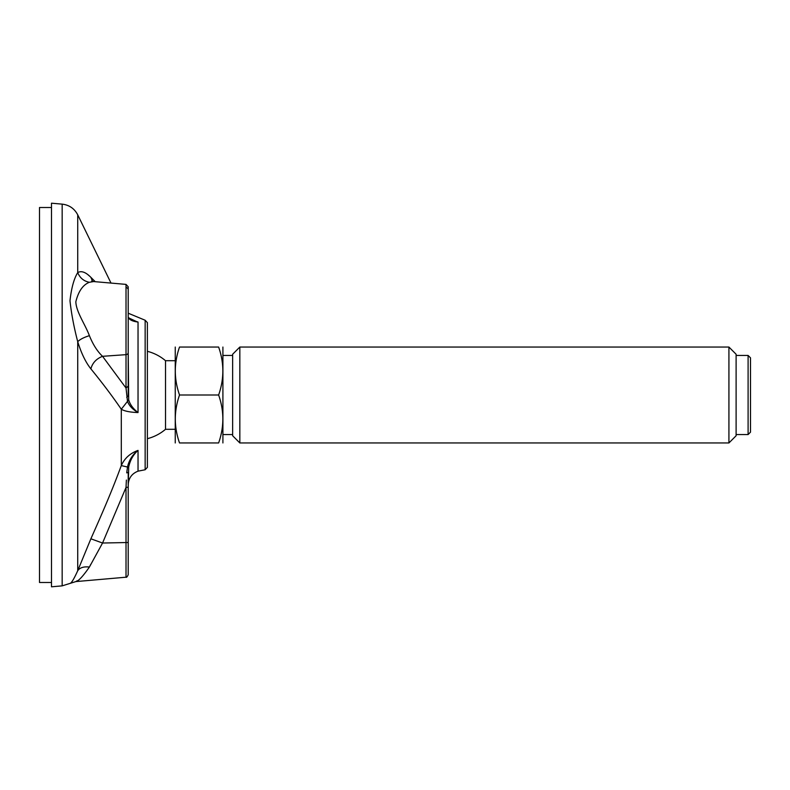 <?xml version="1.0" encoding="UTF-8"?>
<svg xmlns="http://www.w3.org/2000/svg" width="790" height="790" viewBox="0 0 790 790"><rect width="100%" height="100%" fill="white"/><g stroke="black" fill="none" stroke-linecap="round" stroke-linejoin="round"><path stroke-width="1.19" d="M128.207 313.205L145.153 320.246L147.384 322.646L147.384 467.354L145.153 469.754L145.153 320.246M129.797 318.4L136.601 321.589M134.873 320.957L132.177 319.743M130.32 411.926L132.009 412.143M135.89 412.469L138.023 412.558M90.88 538.8L102.552 543.026L89.398 567.052C83.839 566.39 79.948 567.605 77.726 570.696C73.984 578.981 71.406 583.218 69.984 583.425C71.406 583.218 73.984 578.971 77.726 570.696L90.88 538.8C102.582 512.483 112.012 490.827 121.295 465.577C124.514 458.348 130.093 453.282 138.033 450.399C133.273 454.615 130.153 460.145 128.701 466.979L128.207 487.173L128.207 472.361L126.726 472.884L127.506 467.038L121.295 465.577L121.295 409.24C112.368 396.195 102.226 382.735 90.88 368.861C85.705 362.363 81.321 353.308 77.726 341.685C73.984 327.416 71.406 313.778 69.984 300.783C71.406 287.995 73.984 278.603 77.726 272.619C81.321 270.526 85.705 272.096 90.88 277.339L95.234 281.694M126.726 397.419L128.207 395.82L128.207 386.113L126.015 388.028L126.015 354.661A2.4 1.916 0 0 0 128.207 352.755L128.701 399.898C130.083 404.599 133.194 408.815 138.033 412.558C130.093 412.271 124.514 411.165 121.295 409.24L127.506 401.35L126.015 388.028L102.552 356.31C96.321 358.779 92.43 362.966 90.88 368.861M51.488 203.198L51.488 586.802L62.163 585.864L62.163 204.136L51.488 203.198M147.384 440.682L147.384 351.323A45.07 45.07 0 0 1 165.515 360.704L165.515 429.296A45.07 45.07 0 0 1 147.384 438.677M89.803 276.312L88.036 274.801M93.605 281.556L89.398 282.287C83.839 281.21 79.948 277.981 77.726 272.619L77.726 214.831C74.408 208.54 69.224 204.975 62.163 204.136M128.207 318.084L128.207 327.317M128.207 360.704L128.207 366.135M89.398 282.287C82.98 284.775 78.457 291.243 75.85 301.701C76.067 311.764 85.202 324.384 89.398 335.661C92.963 344.519 97.348 351.402 102.552 356.31L126.015 354.661L126.015 284.39L93.506 281.546M89.398 567.052C82.98 576.305 78.457 581.154 75.85 581.588C78.378 581.233 82.891 576.394 89.398 567.052L90.82 564.267M128.207 542.503L128.207 487.163L128.207 574.814L128.207 542.503L102.552 543.026L126.015 487.45L126.015 577.204L75.85 581.588L77.163 580.769M128.207 352.755L128.207 286.78L126.015 284.39L128.207 286.78M128.207 395.82L128.207 316.82M90.88 277.339L92.598 281.408M131.377 320.009L138.033 322.034C133.273 321.481 130.153 320.177 128.701 318.123M138.033 322.034L138.033 412.558C132.631 409.437 129.116 405.695 127.506 401.34L128.701 399.898M77.726 570.696L77.726 341.685C79.948 339.404 83.839 337.399 89.398 335.661M128.207 484.655L128.207 487.173L126.015 487.45L126.38 480.073M128.671 467.117L127.506 467.038C129.076 460.076 132.582 454.536 138.033 450.399L138.033 471.166C131.841 473.605 128.563 478.157 128.207 484.803M129.955 462.338L130.291 461.459M138.013 412.548L136.7 411.452M748.1 434.559L750.5 432.16L750.5 357.84L748.1 355.441L748.1 434.559L736.112 434.559M728.923 442.953L736.112 435.754L736.112 354.246L728.923 347.047L728.923 442.953L239.834 442.953L239.834 347.047L232.645 354.246L232.645 435.754L239.834 442.953M218.623 442.953C224.242 442.953 224.242 442.953 218.623 442.953L179.528 442.953C173.909 442.953 173.909 442.953 179.528 442.953C173.909 442.953 173.909 442.953 179.528 442.953C173.909 427.005 173.909 411.017 179.528 395L218.623 395C224.242 410.948 224.242 426.936 218.623 442.953M179.528 395C173.909 378.983 173.909 362.995 179.528 347.047C173.909 347.047 173.909 347.047 179.528 347.047L218.623 347.047C224.242 362.995 224.242 378.983 218.623 395M218.623 347.047C224.242 347.047 224.242 347.047 218.623 347.047C224.242 347.047 224.242 347.047 218.623 347.047M175.252 442.953L175.252 347.047M222.908 442.953L222.908 347.047M51.488 207.513L39.5 207.513L39.5 582.487L51.488 582.487M126.015 287.55A2.4 2.202 0 0 1 128.207 289.742M145.153 469.754L138.033 471.166M111.005 283.077L77.726 214.831M62.163 585.864L75.85 581.588M91.689 281.092L93.427 281.536M131.565 320.108L128.474 317.501M128.207 311.665L128.207 316.79M126.015 577.204C126.449 577.678 127.18 576.878 128.207 574.814M175.103 360.704L165.515 360.704M175.103 429.296L165.515 429.296M232.645 355.441L223.056 355.441M232.645 434.559L223.056 434.559M748.1 355.441L736.112 355.441M728.923 347.047L239.834 347.047"/></g></svg>
